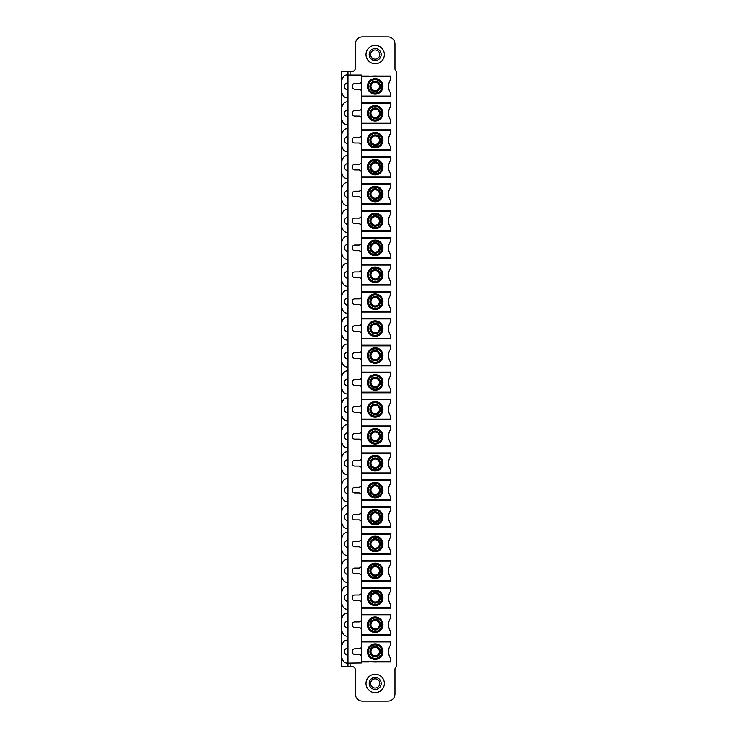 <?xml version="1.0" encoding="UTF-8"?>
<svg xmlns="http://www.w3.org/2000/svg" width="738" height="738" viewBox="0 0 738 738"><rect width="100%" height="100%" fill="white"/><g stroke="black" fill="none" stroke-linecap="round" stroke-linejoin="round"><path stroke-width="1.11" d="M361.472 96.669L390.513 96.669L390.513 96.069L361.472 96.069L361.472 102.96L390.513 102.96L390.513 103.56L361.472 103.56L361.472 102.96M376.315 76.042L390.513 76.042L390.513 79.75A12.011 12.011 0 0 0 390.513 92.96L390.513 96.069M347.985 75.055L347.985 71.521L341.62 71.521L341.62 666.479L347.985 666.479L347.985 75.055L361.472 75.055L361.472 76.042L368.686 76.042M347.985 666.479L351.869 666.479A3.533 3.533 0 0 1 355.402 670.012L355.402 694.034A7.066 7.066 0 0 0 362.469 701.1L387.902 701.1A7.066 7.066 0 0 0 394.968 694.034L394.968 669.311A3.533 3.533 0 0 1 396.38 666.479L396.38 71.521A3.533 3.533 0 0 1 394.968 68.689L394.968 43.966A7.066 7.066 0 0 0 387.902 36.9L362.469 36.9A7.066 7.066 0 0 0 355.402 43.966L355.402 67.988A3.533 3.533 0 0 1 351.869 71.521L347.985 71.521L347.985 74.879C344.674 74.612 342.552 76.734 341.62 81.235M376.315 661.958L390.513 661.958L390.513 661.359L361.472 661.359L361.472 662.945L347.985 663.121C344.674 663.388 342.552 661.266 341.62 656.765M361.472 661.958L368.686 661.958M361.472 635.04L390.513 635.04L390.513 634.44L361.472 634.44L361.472 641.331L390.513 641.331L390.513 645.04A12.011 12.011 0 0 0 390.513 658.25L390.513 661.359M361.472 608.121L390.513 608.121L390.513 607.522L361.472 607.522L361.472 614.413L390.513 614.413L390.513 618.121A12.011 12.011 0 0 0 390.513 631.331L390.513 634.44M361.472 581.203L390.513 581.203L390.513 580.603L361.472 580.603L361.472 587.494L390.513 587.494L390.513 591.203A12.011 12.011 0 0 0 390.513 604.413L390.513 607.522M361.472 554.284L390.513 554.284L390.513 553.685L361.472 553.685L361.472 560.576L390.513 560.576L390.513 564.284A12.011 12.011 0 0 0 390.513 577.494L390.513 580.603M361.472 527.366L390.513 527.366L390.513 526.766L361.472 526.766L361.472 533.657L390.513 533.657L390.513 537.365A12.011 12.011 0 0 0 390.513 550.576L390.513 553.685M361.472 500.447L390.513 500.447L390.513 499.847L361.472 499.847L361.472 506.738L390.513 506.738L390.513 510.447A12.011 12.011 0 0 0 390.513 523.657L390.513 526.766M361.472 473.528L390.513 473.528L390.513 472.929L361.472 472.929L361.472 479.82L390.513 479.82L390.513 483.528A12.011 12.011 0 0 0 390.513 496.739L390.513 499.847M361.472 446.61L390.513 446.61L390.513 446.01L361.472 446.01L361.472 452.901L390.513 452.901L390.513 456.61A12.011 12.011 0 0 0 390.513 469.82L390.513 472.929M361.472 419.691L390.513 419.691L390.513 419.092L361.472 419.092L361.472 425.983L390.513 425.983L390.513 429.691A12.011 12.011 0 0 0 390.513 442.901L390.513 446.01M361.472 392.773L390.513 392.773L390.513 392.173L361.472 392.173L361.472 399.064L390.513 399.064L390.513 402.773A12.011 12.011 0 0 0 390.513 415.983L390.513 419.092M361.472 365.854L390.513 365.854L390.513 365.255L361.472 365.255L361.472 372.146L390.513 372.146L390.513 375.854A12.011 12.011 0 0 0 390.513 389.064L390.513 392.173M361.472 338.936L390.513 338.936L390.513 338.336L361.472 338.336L361.472 345.227L390.513 345.227L390.513 348.936A12.011 12.011 0 0 0 390.513 362.146L390.513 365.255M361.472 312.017L390.513 312.017L390.513 311.418L361.472 311.418L361.472 318.309L390.513 318.309L390.513 322.017A12.011 12.011 0 0 0 390.513 335.227L390.513 338.336M361.472 285.099L390.513 285.099L390.513 284.499L361.472 284.499L361.472 291.39L390.513 291.39L390.513 295.099A12.011 12.011 0 0 0 390.513 308.309L390.513 311.418M361.472 258.18L390.513 258.18L390.513 257.58L361.472 257.58L361.472 264.472L390.513 264.472L390.513 268.18A12.011 12.011 0 0 0 390.513 281.39L390.513 284.499M361.472 231.262L390.513 231.262L390.513 230.662L361.472 230.662L361.472 237.553L390.513 237.553L390.513 241.261A12.011 12.011 0 0 0 390.513 254.472L390.513 257.58M361.472 204.343L390.513 204.343L390.513 203.743L361.472 203.743L361.472 210.634L390.513 210.634L390.513 214.343A12.011 12.011 0 0 0 390.513 227.553L390.513 230.662M361.472 177.424L390.513 177.424L390.513 176.825L361.472 176.825L361.472 183.716L390.513 183.716L390.513 187.424A12.011 12.011 0 0 0 390.513 200.635L390.513 203.743M361.472 150.506L390.513 150.506L390.513 149.906L361.472 149.906L361.472 156.797L390.513 156.797L390.513 160.506A12.011 12.011 0 0 0 390.513 173.716L390.513 176.825M361.472 123.587L390.513 123.587L390.513 122.988L361.472 122.988L361.472 129.879L390.513 129.879L390.513 133.587A12.011 12.011 0 0 0 390.513 146.797L390.513 149.906M390.513 103.56L390.513 106.669A12.011 12.011 0 0 0 390.513 119.879L390.513 122.988M384.369 683.434A9.188 9.188 0 0 0 375.181 674.255A9.188 9.188 0 0 0 366.002 683.434A9.188 9.188 0 0 0 375.181 692.622A9.188 9.188 0 0 0 384.369 683.434M384.369 54.566A9.188 9.188 0 0 0 375.181 45.378A9.188 9.188 0 0 0 366.002 54.566A9.188 9.188 0 0 0 375.181 63.745A9.188 9.188 0 0 0 384.369 54.566M381.186 54.566A6.005 6.005 0 0 0 375.181 48.56A6.005 6.005 0 0 0 369.175 54.566A6.005 6.005 0 0 0 375.181 60.571A6.005 6.005 0 0 0 381.186 54.566A6.005 6.005 0 0 0 375.181 48.56A6.005 6.005 0 0 0 369.175 54.566A6.005 6.005 0 0 0 375.181 60.571A6.005 6.005 0 0 0 381.186 54.566M369.184 683.056A6.005 6.005 0 0 1 375.374 677.438A6.005 6.005 0 0 1 381.177 683.822A6.005 6.005 0 0 1 374.987 689.44A6.005 6.005 0 0 1 369.184 683.056A6.005 6.005 0 0 1 375.374 677.438A6.005 6.005 0 0 1 381.177 683.822A6.005 6.005 0 0 1 374.987 689.44A6.005 6.005 0 0 1 369.184 683.056M361.472 76.042L361.472 96.069M361.472 122.988L361.472 103.56M361.472 129.879L361.472 149.906M361.472 156.797L361.472 176.825M361.472 183.716L361.472 203.743M361.472 210.634L361.472 230.662M361.472 237.553L361.472 257.58M361.472 264.472L361.472 284.499M361.472 291.39L361.472 311.418M361.472 318.309L361.472 338.336M361.472 345.227L361.472 365.255M361.472 372.146L361.472 392.173M361.472 399.064L361.472 419.092M361.472 425.983L361.472 446.01M361.472 452.901L361.472 472.929M361.472 479.82L361.472 499.847M361.472 506.738L361.472 526.766M361.472 533.657L361.472 553.685M361.472 560.576L361.472 580.603M361.472 587.494L361.472 607.522M361.472 614.413L361.472 634.44M361.472 641.331L361.472 661.359M361.472 91.66A2.472 2.472 0 0 0 359 89.178L354.766 89.178A2.472 2.472 0 0 1 352.294 86.706L352.294 86.005A2.472 2.472 0 0 1 354.766 83.532L359 83.532A2.472 2.472 0 0 0 361.472 81.06M361.472 118.578A2.472 2.472 0 0 0 359 116.097L354.766 116.097A2.472 2.472 0 0 1 352.294 113.624L352.294 112.923A2.472 2.472 0 0 1 354.766 110.451L359 110.451A2.472 2.472 0 0 0 361.472 107.979M361.472 145.497A2.472 2.472 0 0 0 359 143.015L354.766 143.015A2.472 2.472 0 0 1 352.294 140.543L352.294 139.842A2.472 2.472 0 0 1 354.766 137.369L359 137.369A2.472 2.472 0 0 0 361.472 134.897M361.472 172.415A2.472 2.472 0 0 0 359 169.934L354.766 169.934A2.472 2.472 0 0 1 352.294 167.461L352.294 166.76A2.472 2.472 0 0 1 354.766 164.288L359 164.288A2.472 2.472 0 0 0 361.472 161.816M361.472 199.325A2.472 2.472 0 0 0 359 196.852L354.766 196.852A2.472 2.472 0 0 1 352.294 194.38L352.294 193.679A2.472 2.472 0 0 1 354.766 191.207L359 191.207A2.472 2.472 0 0 0 361.472 188.734M361.472 226.243A2.472 2.472 0 0 0 359 223.771L354.766 223.771A2.472 2.472 0 0 1 352.294 221.299L352.294 220.597A2.472 2.472 0 0 1 354.766 218.125L359 218.125A2.472 2.472 0 0 0 361.472 215.653M361.472 253.162A2.472 2.472 0 0 0 359 250.689L354.766 250.689A2.472 2.472 0 0 1 352.294 248.217L352.294 247.516A2.472 2.472 0 0 1 354.766 245.044L359 245.044A2.472 2.472 0 0 0 361.472 242.571M361.472 280.08A2.472 2.472 0 0 0 359 277.608L354.766 277.608A2.472 2.472 0 0 1 352.294 275.136L352.294 274.435A2.472 2.472 0 0 1 354.766 271.962L359 271.962A2.472 2.472 0 0 0 361.472 269.49M361.472 306.999A2.472 2.472 0 0 0 359 304.526L354.766 304.526A2.472 2.472 0 0 1 352.294 302.054L352.294 301.353A2.472 2.472 0 0 1 354.766 298.881L359 298.881A2.472 2.472 0 0 0 361.472 296.408M361.472 333.917A2.472 2.472 0 0 0 359 331.445L354.766 331.445A2.472 2.472 0 0 1 352.294 328.973L352.294 328.272A2.472 2.472 0 0 1 354.766 325.799L359 325.799A2.472 2.472 0 0 0 361.472 323.327M361.472 360.836A2.472 2.472 0 0 0 359 358.364L354.766 358.364A2.472 2.472 0 0 1 352.294 355.891L352.294 355.19A2.472 2.472 0 0 1 354.766 352.718L359 352.718A2.472 2.472 0 0 0 361.472 350.246M361.472 387.754A2.472 2.472 0 0 0 359 385.282L354.766 385.282A2.472 2.472 0 0 1 352.294 382.81L352.294 382.109A2.472 2.472 0 0 1 354.766 379.636L359 379.636A2.472 2.472 0 0 0 361.472 377.164M361.472 414.673A2.472 2.472 0 0 0 359 412.201L354.766 412.201A2.472 2.472 0 0 1 352.294 409.728L352.294 409.027A2.472 2.472 0 0 1 354.766 406.555L359 406.555A2.472 2.472 0 0 0 361.472 404.083M361.472 441.592A2.472 2.472 0 0 0 359 439.119L354.766 439.119A2.472 2.472 0 0 1 352.294 436.647L352.294 435.946A2.472 2.472 0 0 1 354.766 433.474L359 433.474A2.472 2.472 0 0 0 361.472 431.001M361.472 468.51A2.472 2.472 0 0 0 359 466.038L354.766 466.038A2.472 2.472 0 0 1 352.294 463.565L352.294 462.864A2.472 2.472 0 0 1 354.766 460.392L359 460.392A2.472 2.472 0 0 0 361.472 457.92M361.472 495.429A2.472 2.472 0 0 0 359 492.956L354.766 492.956A2.472 2.472 0 0 1 352.294 490.484L352.294 489.783A2.472 2.472 0 0 1 354.766 487.311L359 487.311A2.472 2.472 0 0 0 361.472 484.838M361.472 522.347A2.472 2.472 0 0 0 359 519.875L354.766 519.875A2.472 2.472 0 0 1 352.294 517.403L352.294 516.701A2.472 2.472 0 0 1 354.766 514.229L359 514.229A2.472 2.472 0 0 0 361.472 511.757M361.472 630.021A2.472 2.472 0 0 0 359 627.549L354.766 627.549A2.472 2.472 0 0 1 352.294 625.077L352.294 624.376A2.472 2.472 0 0 1 354.766 621.903L359 621.903A2.472 2.472 0 0 0 361.472 619.422M361.472 603.103A2.472 2.472 0 0 0 359 600.631L354.766 600.631A2.472 2.472 0 0 1 352.294 598.158L352.294 597.457A2.472 2.472 0 0 1 354.766 594.985L359 594.985A2.472 2.472 0 0 0 361.472 592.503M361.472 576.184A2.472 2.472 0 0 0 359 573.712L354.766 573.712A2.472 2.472 0 0 1 352.294 571.24L352.294 570.539A2.472 2.472 0 0 1 354.766 568.066L359 568.066A2.472 2.472 0 0 0 361.472 565.585M361.472 549.266A2.472 2.472 0 0 0 359 546.793L354.766 546.793A2.472 2.472 0 0 1 352.294 544.321L352.294 543.62A2.472 2.472 0 0 1 354.766 541.148L359 541.148A2.472 2.472 0 0 0 361.472 538.675M361.472 656.94A2.472 2.472 0 0 0 359 654.468L354.766 654.468A2.472 2.472 0 0 1 352.294 651.995L352.294 651.294A2.472 2.472 0 0 1 354.766 648.822L359 648.822A2.472 2.472 0 0 0 361.472 646.34M360.614 82.933A3.533 3.533 0 0 0 359.397 83.495M359.397 89.215A3.533 3.533 0 0 0 360.614 89.787M360.614 109.851A3.533 3.533 0 0 0 359.397 110.414M359.397 116.134A3.533 3.533 0 0 0 360.614 116.705M360.614 136.77A3.533 3.533 0 0 0 359.397 137.333M359.397 143.052A3.533 3.533 0 0 0 360.614 143.624M360.614 163.688A3.533 3.533 0 0 0 359.397 164.251M359.397 169.971A3.533 3.533 0 0 0 360.614 170.543M360.614 190.607A3.533 3.533 0 0 0 359.397 191.17M359.397 196.889A3.533 3.533 0 0 0 360.614 197.461M360.614 217.525A3.533 3.533 0 0 0 359.397 218.088M359.397 223.808A3.533 3.533 0 0 0 360.614 224.38M360.614 244.444A3.533 3.533 0 0 0 359.397 245.007M359.397 250.726A3.533 3.533 0 0 0 360.614 251.298M360.614 271.363A3.533 3.533 0 0 0 359.397 271.925M359.397 277.645A3.533 3.533 0 0 0 360.614 278.217M360.614 298.281A3.533 3.533 0 0 0 359.397 298.844M359.397 304.563A3.533 3.533 0 0 0 360.614 305.135M360.614 325.2A3.533 3.533 0 0 0 359.397 325.762M359.397 331.482A3.533 3.533 0 0 0 360.614 332.054M360.614 352.118A3.533 3.533 0 0 0 359.397 352.681M359.397 358.4A3.533 3.533 0 0 0 360.614 358.972M360.614 379.028A3.533 3.533 0 0 0 359.397 379.6M359.397 385.319A3.533 3.533 0 0 0 360.614 385.882M360.614 405.946A3.533 3.533 0 0 0 359.397 406.518M359.397 412.238A3.533 3.533 0 0 0 360.614 412.8M360.614 432.865A3.533 3.533 0 0 0 359.397 433.437M359.397 439.156A3.533 3.533 0 0 0 360.614 439.719M360.614 459.783A3.533 3.533 0 0 0 359.397 460.355M359.397 466.075A3.533 3.533 0 0 0 360.614 466.637M360.614 486.702A3.533 3.533 0 0 0 359.397 487.274M359.397 492.993A3.533 3.533 0 0 0 360.614 493.556M360.614 513.62A3.533 3.533 0 0 0 359.397 514.192M359.397 519.912A3.533 3.533 0 0 0 360.614 520.475M360.614 540.539A3.533 3.533 0 0 0 359.397 541.111M359.397 546.83A3.533 3.533 0 0 0 360.614 547.393M360.614 567.457A3.533 3.533 0 0 0 359.397 568.029M359.397 573.749A3.533 3.533 0 0 0 360.614 574.312M360.614 594.376A3.533 3.533 0 0 0 359.397 594.948M359.397 600.667A3.533 3.533 0 0 0 360.614 601.23M360.614 621.295A3.533 3.533 0 0 0 359.397 621.866M359.397 627.586A3.533 3.533 0 0 0 360.614 628.149M360.614 648.213A3.533 3.533 0 0 0 359.397 648.785M359.397 654.505A3.533 3.533 0 0 0 360.614 655.067M341.62 91.475C342.552 95.986 344.674 98.099 347.985 97.84M341.62 646.525C342.552 642.014 344.674 639.901 347.985 640.16M341.62 629.846C342.552 634.348 344.674 636.47 347.985 636.202M341.62 619.606C342.552 615.095 344.674 612.983 347.985 613.241M341.62 602.928C342.552 607.429 344.674 609.551 347.985 609.284M341.62 592.688C342.552 588.177 344.674 586.064 347.985 586.323M341.62 576.009C342.552 580.511 344.674 582.633 347.985 582.365M341.62 565.769C342.552 561.267 344.674 559.146 347.985 559.404M341.62 549.09C342.552 553.592 344.674 555.714 347.985 555.446M341.62 538.851C342.552 534.349 344.674 532.227 347.985 532.485M341.62 522.172C342.552 526.674 344.674 528.795 347.985 528.528M341.62 511.932C342.552 507.43 344.674 505.309 347.985 505.567M341.62 495.253C342.552 499.755 344.674 501.877 347.985 501.609M341.62 485.014C342.552 480.512 344.674 478.39 347.985 478.648M341.62 468.335C342.552 472.837 344.674 474.958 347.985 474.7M341.62 458.095C342.552 453.593 344.674 451.471 347.985 451.73M341.62 441.416C342.552 445.918 344.674 448.04 347.985 447.781M341.62 431.176C342.552 426.675 344.674 424.553 347.985 424.811M341.62 414.498C342.552 419 344.674 421.121 347.985 420.863M341.62 404.258C342.552 399.756 344.674 397.634 347.985 397.893M341.62 387.579C342.552 392.081 344.674 394.203 347.985 393.944M341.62 377.339C342.552 372.838 344.674 370.716 347.985 370.974M341.62 360.661C342.552 365.162 344.674 367.284 347.985 367.026M341.62 350.421C342.552 345.919 344.674 343.797 347.985 344.056M341.62 333.742C342.552 338.244 344.674 340.366 347.985 340.107M341.62 323.502C342.552 319 344.674 316.879 347.985 317.137M341.62 306.824C342.552 311.325 344.674 313.447 347.985 313.189M341.62 296.584C342.552 292.082 344.674 289.96 347.985 290.219M341.62 279.905C342.552 284.407 344.674 286.529 347.985 286.27M341.62 269.665C342.552 265.163 344.674 263.042 347.985 263.3M341.62 252.986C342.552 257.488 344.674 259.61 347.985 259.352M341.62 242.747C342.552 238.245 344.674 236.123 347.985 236.391M341.62 226.068C342.552 230.57 344.674 232.691 347.985 232.433M341.62 215.828C342.552 211.326 344.674 209.205 347.985 209.472M341.62 199.149C342.552 203.651 344.674 205.773 347.985 205.515M341.62 188.91C342.552 184.408 344.674 182.286 347.985 182.554M341.62 172.231C342.552 176.733 344.674 178.854 347.985 178.596M341.62 161.991C342.552 157.489 344.674 155.367 347.985 155.635M341.62 145.312C342.552 149.823 344.674 151.936 347.985 151.677M341.62 135.072C342.552 130.571 344.674 128.449 347.985 128.716M341.62 118.394C342.552 122.905 344.674 125.017 347.985 124.759M341.62 108.154C342.552 103.652 344.674 101.53 347.985 101.798M368.686 76.152L376.315 75.968L368.686 76.152M390.513 76.641L361.472 76.641M367.413 86.355A7.767 7.767 0 0 0 375.181 94.132A7.767 7.767 0 0 0 382.957 86.355A7.767 7.767 0 0 0 375.181 78.588A7.767 7.767 0 0 0 367.413 86.355M381.897 86.355A6.716 6.716 0 0 1 375.181 93.071A6.716 6.716 0 0 1 368.474 86.355A6.716 6.716 0 0 1 375.181 79.649A6.716 6.716 0 0 1 381.897 86.355M379.424 86.355A4.244 4.244 0 0 0 375.181 82.121A4.244 4.244 0 0 0 370.946 86.355A4.244 4.244 0 0 0 375.181 90.599A4.244 4.244 0 0 0 379.424 86.355A4.244 4.244 0 0 1 375.181 90.599M367.413 113.274A7.767 7.767 0 0 0 375.181 121.05A7.767 7.767 0 0 0 382.957 113.274A7.767 7.767 0 0 0 375.181 105.506A7.767 7.767 0 0 0 367.413 113.274M381.897 113.274A6.716 6.716 0 0 1 375.181 119.99A6.716 6.716 0 0 1 368.474 113.274A6.716 6.716 0 0 1 375.181 106.567A6.716 6.716 0 0 1 381.897 113.274M379.424 113.274A4.244 4.244 0 0 0 375.181 109.04A4.244 4.244 0 0 0 370.946 113.274A4.244 4.244 0 0 0 375.181 117.517A4.244 4.244 0 0 0 379.424 113.274A4.244 4.244 0 0 1 375.181 117.517M390.513 130.478L361.472 130.478M367.413 140.192A7.767 7.767 0 0 0 375.181 147.969A7.767 7.767 0 0 0 382.957 140.192A7.767 7.767 0 0 0 375.181 132.425A7.767 7.767 0 0 0 367.413 140.192M381.897 140.192A6.716 6.716 0 0 1 375.181 146.908A6.716 6.716 0 0 1 368.474 140.192A6.716 6.716 0 0 1 375.181 133.486A6.716 6.716 0 0 1 381.897 140.192M379.424 140.192A4.244 4.244 0 0 0 375.181 135.958A4.244 4.244 0 0 0 370.946 140.192A4.244 4.244 0 0 0 375.181 144.436A4.244 4.244 0 0 0 379.424 140.192A4.244 4.244 0 0 1 375.181 144.436M390.513 157.397L361.472 157.397M367.413 167.111A7.767 7.767 0 0 0 375.181 174.888A7.767 7.767 0 0 0 382.957 167.111A7.767 7.767 0 0 0 375.181 159.343A7.767 7.767 0 0 0 367.413 167.111M381.897 167.111A6.716 6.716 0 0 1 375.181 173.827A6.716 6.716 0 0 1 368.474 167.111A6.716 6.716 0 0 1 375.181 160.404A6.716 6.716 0 0 1 381.897 167.111M379.424 167.111A4.244 4.244 0 0 0 375.181 162.877A4.244 4.244 0 0 0 370.946 167.111A4.244 4.244 0 0 0 375.181 171.354A4.244 4.244 0 0 0 379.424 167.111A4.244 4.244 0 0 1 375.181 171.354M390.513 184.316L361.472 184.316M367.413 194.029A7.767 7.767 0 0 0 375.181 201.806A7.767 7.767 0 0 0 382.957 194.029A7.767 7.767 0 0 0 375.181 186.262A7.767 7.767 0 0 0 367.413 194.029M381.897 194.029A6.716 6.716 0 0 1 375.181 200.745A6.716 6.716 0 0 1 368.474 194.029A6.716 6.716 0 0 1 375.181 187.314A6.716 6.716 0 0 1 381.897 194.029M379.424 194.029A4.244 4.244 0 0 0 375.181 189.795A4.244 4.244 0 0 0 370.946 194.029A4.244 4.244 0 0 0 375.181 198.273A4.244 4.244 0 0 0 379.424 194.029A4.244 4.244 0 0 1 375.181 198.273M390.513 211.234L361.472 211.234M367.413 220.948A7.767 7.767 0 0 0 375.181 228.725A7.767 7.767 0 0 0 382.957 220.948A7.767 7.767 0 0 0 375.181 213.181A7.767 7.767 0 0 0 367.413 220.948M381.897 220.948A6.716 6.716 0 0 1 375.181 227.664A6.716 6.716 0 0 1 368.474 220.948A6.716 6.716 0 0 1 375.181 214.232A6.716 6.716 0 0 1 381.897 220.948M379.424 220.948A4.244 4.244 0 0 0 375.181 216.714A4.244 4.244 0 0 0 370.946 220.948A4.244 4.244 0 0 0 375.181 225.191A4.244 4.244 0 0 0 379.424 220.948A4.244 4.244 0 0 1 375.181 225.191M390.513 238.153L361.472 238.153M367.413 247.867A7.767 7.767 0 0 0 375.181 255.643A7.767 7.767 0 0 0 382.957 247.867A7.767 7.767 0 0 0 375.181 240.099A7.767 7.767 0 0 0 367.413 247.867M381.897 247.867A6.716 6.716 0 0 1 375.181 254.582A6.716 6.716 0 0 1 368.474 247.867A6.716 6.716 0 0 1 375.181 241.151A6.716 6.716 0 0 1 381.897 247.867M379.424 247.867A4.244 4.244 0 0 0 375.181 243.632A4.244 4.244 0 0 0 370.946 247.867A4.244 4.244 0 0 0 375.181 252.11A4.244 4.244 0 0 0 379.424 247.867A4.244 4.244 0 0 1 375.181 252.11M390.513 265.071L361.472 265.071M367.413 274.785A7.767 7.767 0 0 0 375.181 282.562A7.767 7.767 0 0 0 382.957 274.785A7.767 7.767 0 0 0 375.181 267.018A7.767 7.767 0 0 0 367.413 274.785M381.897 274.785A6.716 6.716 0 0 1 375.181 281.501A6.716 6.716 0 0 1 368.474 274.785A6.716 6.716 0 0 1 375.181 268.069A6.716 6.716 0 0 1 381.897 274.785M379.424 274.785A4.244 4.244 0 0 0 375.181 270.551A4.244 4.244 0 0 0 370.946 274.785A4.244 4.244 0 0 0 375.181 279.029A4.244 4.244 0 0 0 379.424 274.785A4.244 4.244 0 0 1 375.181 279.029M390.513 291.99L361.472 291.99M367.413 301.704A7.767 7.767 0 0 0 375.181 309.471A7.767 7.767 0 0 0 382.957 301.704A7.767 7.767 0 0 0 375.181 293.936A7.767 7.767 0 0 0 367.413 301.704M381.897 301.704A6.716 6.716 0 0 1 375.181 308.419A6.716 6.716 0 0 1 368.474 301.704A6.716 6.716 0 0 1 375.181 294.988A6.716 6.716 0 0 1 381.897 301.704M379.424 301.704A4.244 4.244 0 0 0 375.181 297.469A4.244 4.244 0 0 0 370.946 301.704A4.244 4.244 0 0 0 375.181 305.947A4.244 4.244 0 0 0 379.424 301.704A4.244 4.244 0 0 1 375.181 305.947M390.513 318.908L361.472 318.908M367.413 328.622A7.767 7.767 0 0 0 375.181 336.39A7.767 7.767 0 0 0 382.957 328.622A7.767 7.767 0 0 0 375.181 320.855A7.767 7.767 0 0 0 367.413 328.622M381.897 328.622A6.716 6.716 0 0 1 375.181 335.338A6.716 6.716 0 0 1 368.474 328.622A6.716 6.716 0 0 1 375.181 321.906A6.716 6.716 0 0 1 381.897 328.622M379.424 328.622A4.244 4.244 0 0 0 375.181 324.379A4.244 4.244 0 0 0 370.946 328.622A4.244 4.244 0 0 0 375.181 332.866A4.244 4.244 0 0 0 379.424 328.622A4.244 4.244 0 0 1 375.181 332.866M390.513 345.827L361.472 345.827M367.413 355.541A7.767 7.767 0 0 0 375.181 363.308A7.767 7.767 0 0 0 382.957 355.541A7.767 7.767 0 0 0 375.181 347.773A7.767 7.767 0 0 0 367.413 355.541M381.897 355.541A6.716 6.716 0 0 1 375.181 362.257A6.716 6.716 0 0 1 368.474 355.541A6.716 6.716 0 0 1 375.181 348.825A6.716 6.716 0 0 1 381.897 355.541M379.424 355.541A4.244 4.244 0 0 0 375.181 351.297A4.244 4.244 0 0 0 370.946 355.541A4.244 4.244 0 0 0 375.181 359.784A4.244 4.244 0 0 0 379.424 355.541A4.244 4.244 0 0 1 375.181 359.784M390.513 372.745L361.472 372.745M367.413 382.459A7.767 7.767 0 0 0 375.181 390.227A7.767 7.767 0 0 0 382.957 382.459A7.767 7.767 0 0 0 375.181 374.692A7.767 7.767 0 0 0 367.413 382.459M381.897 382.459A6.716 6.716 0 0 1 375.181 389.175A6.716 6.716 0 0 1 368.474 382.459A6.716 6.716 0 0 1 375.181 375.743A6.716 6.716 0 0 1 381.897 382.459M379.424 382.459A4.244 4.244 0 0 0 375.181 378.216A4.244 4.244 0 0 0 370.946 382.459A4.244 4.244 0 0 0 375.181 386.703A4.244 4.244 0 0 0 379.424 382.459A4.244 4.244 0 0 1 375.181 386.703M390.513 399.664L361.472 399.664M367.413 409.378A7.767 7.767 0 0 0 375.181 417.145A7.767 7.767 0 0 0 382.957 409.378A7.767 7.767 0 0 0 375.181 401.61A7.767 7.767 0 0 0 367.413 409.378M381.897 409.378A6.716 6.716 0 0 1 375.181 416.094A6.716 6.716 0 0 1 368.474 409.378A6.716 6.716 0 0 1 375.181 402.662A6.716 6.716 0 0 1 381.897 409.378M379.424 409.378A4.244 4.244 0 0 0 375.181 405.134A4.244 4.244 0 0 0 370.946 409.378A4.244 4.244 0 0 0 375.181 413.621A4.244 4.244 0 0 0 379.424 409.378A4.244 4.244 0 0 1 375.181 413.621M390.513 426.582L361.472 426.582M367.413 436.296A7.767 7.767 0 0 0 375.181 444.064A7.767 7.767 0 0 0 382.957 436.296A7.767 7.767 0 0 0 375.181 428.529A7.767 7.767 0 0 0 367.413 436.296M381.897 436.296A6.716 6.716 0 0 1 375.181 443.012A6.716 6.716 0 0 1 368.474 436.296A6.716 6.716 0 0 1 375.181 429.581A6.716 6.716 0 0 1 381.897 436.296M379.424 436.296A4.244 4.244 0 0 0 375.181 432.053A4.244 4.244 0 0 0 370.946 436.296A4.244 4.244 0 0 0 375.181 440.531A4.244 4.244 0 0 0 379.424 436.296A4.244 4.244 0 0 1 375.181 440.531M390.513 453.501L361.472 453.501M367.413 463.215A7.767 7.767 0 0 0 375.181 470.982A7.767 7.767 0 0 0 382.957 463.215A7.767 7.767 0 0 0 375.181 455.438A7.767 7.767 0 0 0 367.413 463.215M381.897 463.215A6.716 6.716 0 0 1 375.181 469.931A6.716 6.716 0 0 1 368.474 463.215A6.716 6.716 0 0 1 375.181 456.499A6.716 6.716 0 0 1 381.897 463.215M379.424 463.215A4.244 4.244 0 0 0 375.181 458.971A4.244 4.244 0 0 0 370.946 463.215A4.244 4.244 0 0 0 375.181 467.449A4.244 4.244 0 0 0 379.424 463.215A4.244 4.244 0 0 1 375.181 467.449M390.513 480.42L361.472 480.42M367.413 490.133A7.767 7.767 0 0 0 375.181 497.901A7.767 7.767 0 0 0 382.957 490.133A7.767 7.767 0 0 0 375.181 482.357A7.767 7.767 0 0 0 367.413 490.133M381.897 490.133A6.716 6.716 0 0 1 375.181 496.849A6.716 6.716 0 0 1 368.474 490.133A6.716 6.716 0 0 1 375.181 483.418A6.716 6.716 0 0 1 381.897 490.133M379.424 490.133A4.244 4.244 0 0 0 375.181 485.89A4.244 4.244 0 0 0 370.946 490.133A4.244 4.244 0 0 0 375.181 494.368A4.244 4.244 0 0 0 379.424 490.133A4.244 4.244 0 0 1 375.181 494.368M390.513 507.338L361.472 507.338M367.413 517.052A7.767 7.767 0 0 0 375.181 524.819A7.767 7.767 0 0 0 382.957 517.052A7.767 7.767 0 0 0 375.181 509.275A7.767 7.767 0 0 0 367.413 517.052M381.897 517.052A6.716 6.716 0 0 1 375.181 523.768A6.716 6.716 0 0 1 368.474 517.052A6.716 6.716 0 0 1 375.181 510.336A6.716 6.716 0 0 1 381.897 517.052M379.424 517.052A4.244 4.244 0 0 0 375.181 512.809A4.244 4.244 0 0 0 370.946 517.052A4.244 4.244 0 0 0 375.181 521.286A4.244 4.244 0 0 0 379.424 517.052A4.244 4.244 0 0 1 375.181 521.286M390.513 534.257L361.472 534.257M367.413 543.971A7.767 7.767 0 0 0 375.181 551.738A7.767 7.767 0 0 0 382.957 543.971A7.767 7.767 0 0 0 375.181 536.194A7.767 7.767 0 0 0 367.413 543.971M381.897 543.971A6.716 6.716 0 0 1 375.181 550.686A6.716 6.716 0 0 1 368.474 543.971A6.716 6.716 0 0 1 375.181 537.255A6.716 6.716 0 0 1 381.897 543.971M379.424 543.971A4.244 4.244 0 0 0 375.181 539.727A4.244 4.244 0 0 0 370.946 543.712A4.244 4.244 0 0 0 375.181 548.205A4.244 4.244 0 0 0 379.424 543.971A4.244 4.244 0 0 1 375.181 548.205M390.513 561.175L361.472 561.175M367.413 570.889A7.767 7.767 0 0 0 375.181 578.657A7.767 7.767 0 0 0 382.957 570.889A7.767 7.767 0 0 0 375.181 563.112A7.767 7.767 0 0 0 367.413 570.889M381.897 570.889A6.716 6.716 0 0 1 375.181 577.596A6.716 6.716 0 0 1 368.474 570.889A6.716 6.716 0 0 1 375.181 564.173A6.716 6.716 0 0 1 381.897 570.889M379.424 570.889A4.244 4.244 0 0 0 375.181 566.646A4.244 4.244 0 0 0 370.946 570.631A4.244 4.244 0 0 0 375.181 575.123A4.244 4.244 0 0 0 379.424 570.889A4.244 4.244 0 0 1 375.181 575.123M390.513 588.094L361.472 588.094M367.413 597.808A7.767 7.767 0 0 0 375.181 605.575A7.767 7.767 0 0 0 382.957 597.808A7.767 7.767 0 0 0 375.181 590.031A7.767 7.767 0 0 0 367.413 597.808M381.897 597.808A6.716 6.716 0 0 1 375.181 604.514A6.716 6.716 0 0 1 368.474 597.808A6.716 6.716 0 0 1 375.181 591.092A6.716 6.716 0 0 1 381.897 597.808M379.424 597.808A4.244 4.244 0 0 0 375.181 593.564A4.244 4.244 0 0 0 370.946 597.549A4.244 4.244 0 0 0 375.181 602.042A4.244 4.244 0 0 0 379.424 597.808A4.244 4.244 0 0 1 375.181 602.042M390.513 615.012L361.472 615.012M367.413 624.726A7.767 7.767 0 0 0 375.181 632.494A7.767 7.767 0 0 0 382.957 624.726A7.767 7.767 0 0 0 375.181 616.95A7.767 7.767 0 0 0 367.413 624.726M381.897 624.726A6.716 6.716 0 0 1 375.181 631.433A6.716 6.716 0 0 1 368.474 624.726A6.716 6.716 0 0 1 375.181 618.01A6.716 6.716 0 0 1 381.897 624.726M379.424 624.726A4.244 4.244 0 0 0 375.181 620.483A4.244 4.244 0 0 0 370.946 624.468A4.244 4.244 0 0 0 375.181 628.96A4.244 4.244 0 0 0 379.424 624.726A4.244 4.244 0 0 1 375.181 628.96M390.513 641.931L361.472 641.931M368.686 661.811L376.315 662.032L368.686 661.811M367.413 651.645A7.767 7.767 0 0 0 375.181 659.412A7.767 7.767 0 0 0 382.957 651.645A7.767 7.767 0 0 0 375.181 643.868A7.767 7.767 0 0 0 367.413 651.645M381.897 651.645A6.716 6.716 0 0 1 375.181 658.351A6.716 6.716 0 0 1 368.474 651.645A6.716 6.716 0 0 1 375.181 644.929A6.716 6.716 0 0 1 381.897 651.645M379.424 651.645A4.244 4.244 0 0 0 375.181 647.401A4.244 4.244 0 0 0 370.946 651.386A4.244 4.244 0 0 0 375.181 655.879A4.244 4.244 0 0 0 379.424 651.645A4.244 4.244 0 0 1 375.181 655.879M350.098 71.521L350.098 75.055M350.098 662.945L350.098 666.479M370.587 54.566A4.594 4.594 0 0 1 375.181 49.972A4.594 4.594 0 0 1 379.775 54.566A4.594 4.594 0 0 1 375.181 59.16A4.594 4.594 0 0 1 370.587 54.566M370.587 683.434A4.594 4.594 0 0 1 375.181 678.84A4.594 4.594 0 0 1 379.775 683.434A4.594 4.594 0 0 1 375.181 688.028A4.594 4.594 0 0 1 370.587 683.434M375.181 81.097A5.267 5.267 0 0 1 380.448 86.355A5.267 5.267 0 0 1 375.181 91.623A5.267 5.267 0 0 1 369.923 86.355A5.267 5.267 0 0 1 375.181 81.097M375.181 108.006A5.267 5.267 0 0 1 380.448 113.274A5.267 5.267 0 0 1 375.181 118.541A5.267 5.267 0 0 1 369.923 113.274A5.267 5.267 0 0 1 375.181 108.006M375.181 134.925A5.267 5.267 0 0 1 380.448 140.192A5.267 5.267 0 0 1 375.181 145.46A5.267 5.267 0 0 1 369.923 140.192A5.267 5.267 0 0 1 375.181 134.925M375.181 161.843A5.267 5.267 0 0 1 380.448 167.111A5.267 5.267 0 0 1 375.181 172.378A5.267 5.267 0 0 1 369.923 167.111A5.267 5.267 0 0 1 375.181 161.843M375.181 188.762A5.267 5.267 0 0 1 380.448 194.029A5.267 5.267 0 0 1 375.181 199.297A5.267 5.267 0 0 1 369.923 194.029A5.267 5.267 0 0 1 375.181 188.762M375.181 215.68A5.267 5.267 0 0 1 380.448 220.948A5.267 5.267 0 0 1 375.181 226.215A5.267 5.267 0 0 1 369.923 220.948A5.267 5.267 0 0 1 375.181 215.68M375.181 242.599A5.267 5.267 0 0 1 380.448 247.867A5.267 5.267 0 0 1 375.181 253.134A5.267 5.267 0 0 1 369.923 247.867A5.267 5.267 0 0 1 375.181 242.599M375.181 269.518A5.267 5.267 0 0 1 380.448 274.785A5.267 5.267 0 0 1 375.181 280.053A5.267 5.267 0 0 1 369.923 274.785A5.267 5.267 0 0 1 375.181 269.518M375.181 296.436A5.267 5.267 0 0 1 380.448 301.704A5.267 5.267 0 0 1 375.181 306.971A5.267 5.267 0 0 1 369.923 301.704A5.267 5.267 0 0 1 375.181 296.436M375.181 323.355A5.267 5.267 0 0 1 380.448 328.622A5.267 5.267 0 0 1 375.181 333.89A5.267 5.267 0 0 1 369.923 328.622A5.267 5.267 0 0 1 375.181 323.355M375.181 350.273A5.267 5.267 0 0 1 380.448 355.541A5.267 5.267 0 0 1 375.181 360.808A5.267 5.267 0 0 1 369.923 355.541A5.267 5.267 0 0 1 375.181 350.273M375.181 377.192A5.267 5.267 0 0 1 380.448 382.459A5.267 5.267 0 0 1 375.181 387.727A5.267 5.267 0 0 1 369.923 382.459A5.267 5.267 0 0 1 375.181 377.192M375.181 404.11A5.267 5.267 0 0 1 380.448 409.378A5.267 5.267 0 0 1 375.181 414.645A5.267 5.267 0 0 1 369.923 409.378A5.267 5.267 0 0 1 375.181 404.11M375.181 431.029A5.267 5.267 0 0 1 380.448 436.296A5.267 5.267 0 0 1 375.181 441.564A5.267 5.267 0 0 1 369.923 436.296A5.267 5.267 0 0 1 375.181 431.029M375.181 457.947A5.267 5.267 0 0 1 380.448 463.215A5.267 5.267 0 0 1 375.181 468.482A5.267 5.267 0 0 1 369.923 463.215A5.267 5.267 0 0 1 375.181 457.947M375.181 484.866A5.267 5.267 0 0 1 380.448 490.133A5.267 5.267 0 0 1 375.181 495.401A5.267 5.267 0 0 1 369.923 490.133A5.267 5.267 0 0 1 375.181 484.866M375.181 511.785A5.267 5.267 0 0 1 380.448 517.052A5.267 5.267 0 0 1 375.181 522.32A5.267 5.267 0 0 1 369.923 517.052A5.267 5.267 0 0 1 375.181 511.785M375.181 538.703A5.267 5.267 0 0 1 380.439 544.293A5.267 5.267 0 0 1 375.024 549.229A5.267 5.267 0 0 1 369.932 543.648A5.267 5.267 0 0 1 375.181 538.703M375.181 565.622A5.267 5.267 0 0 1 380.448 570.889A5.267 5.267 0 0 1 375.181 576.157A5.267 5.267 0 0 1 369.932 570.566A5.267 5.267 0 0 1 375.181 565.622M375.181 592.54A5.267 5.267 0 0 1 380.448 597.808A5.267 5.267 0 0 1 375.181 603.075A5.267 5.267 0 0 1 369.932 597.485A5.267 5.267 0 0 1 375.181 592.54M375.181 619.459A5.267 5.267 0 0 1 380.448 624.726A5.267 5.267 0 0 1 375.181 629.994A5.267 5.267 0 0 1 369.932 624.403A5.267 5.267 0 0 1 375.181 619.459M375.181 646.377A5.267 5.267 0 0 1 380.448 651.645A5.267 5.267 0 0 1 375.181 656.903A5.267 5.267 0 0 1 369.932 651.322A5.267 5.267 0 0 1 375.181 646.377M347.985 82.822A3.533 3.533 0 0 0 344.452 86.355A3.533 3.533 0 0 0 347.985 89.888M347.985 648.112A3.533 3.533 0 0 0 344.452 651.645A3.533 3.533 0 0 0 347.985 655.178M347.985 621.193A3.533 3.533 0 0 0 344.452 624.726A3.533 3.533 0 0 0 347.985 628.259M347.985 594.274A3.533 3.533 0 0 0 344.452 597.808A3.533 3.533 0 0 0 347.985 601.341M347.985 567.356A3.533 3.533 0 0 0 344.452 570.889A3.533 3.533 0 0 0 347.985 574.422M347.985 540.437A3.533 3.533 0 0 0 344.452 543.971A3.533 3.533 0 0 0 347.985 547.504M347.985 513.519A3.533 3.533 0 0 0 344.452 517.052A3.533 3.533 0 0 0 347.985 520.585M347.985 486.6A3.533 3.533 0 0 0 344.452 490.133A3.533 3.533 0 0 0 347.985 493.667M347.985 459.682A3.533 3.533 0 0 0 344.452 463.215A3.533 3.533 0 0 0 347.985 466.748M347.985 432.763A3.533 3.533 0 0 0 344.452 436.296A3.533 3.533 0 0 0 347.985 439.83M347.985 405.845A3.533 3.533 0 0 0 344.452 409.378A3.533 3.533 0 0 0 347.985 412.911M347.985 378.926A3.533 3.533 0 0 0 344.452 382.459A3.533 3.533 0 0 0 347.985 385.992M347.985 352.008A3.533 3.533 0 0 0 344.452 355.541A3.533 3.533 0 0 0 347.985 359.074M347.985 325.089A3.533 3.533 0 0 0 344.452 328.622A3.533 3.533 0 0 0 347.985 332.155M347.985 298.17A3.533 3.533 0 0 0 344.452 301.704A3.533 3.533 0 0 0 347.985 305.237M347.985 271.252A3.533 3.533 0 0 0 344.452 274.785A3.533 3.533 0 0 0 347.985 278.318M347.985 244.333A3.533 3.533 0 0 0 344.452 247.867A3.533 3.533 0 0 0 347.985 251.4M347.985 217.415A3.533 3.533 0 0 0 344.452 220.948A3.533 3.533 0 0 0 347.985 224.481M347.985 190.496A3.533 3.533 0 0 0 344.452 194.029A3.533 3.533 0 0 0 347.985 197.563M347.985 163.578A3.533 3.533 0 0 0 344.452 167.111A3.533 3.533 0 0 0 347.985 170.644M347.985 136.659A3.533 3.533 0 0 0 344.452 140.192A3.533 3.533 0 0 0 347.985 143.726M347.985 109.741A3.533 3.533 0 0 0 344.452 113.274A3.533 3.533 0 0 0 347.985 116.807"/></g></svg>
